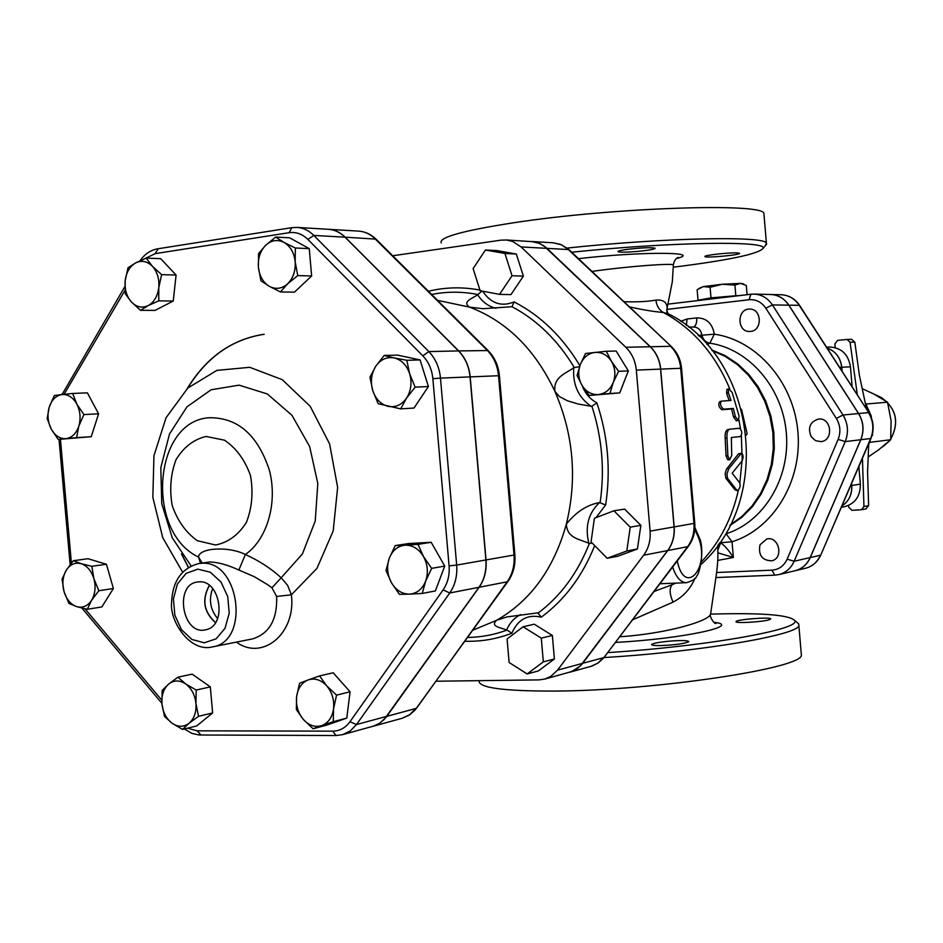 <?xml version="1.0" encoding="UTF-8"?>
<svg xmlns="http://www.w3.org/2000/svg" width="943" height="943" viewBox="0 0 943 943"><rect width="100%" height="100%" fill="white"/><g stroke="black" fill="none" stroke-linecap="round" stroke-linejoin="round"><path stroke-width="1.41" d="M710.798 613.056L710.586 614.176C708.617 621.543 664.862 633.837 619.716 636.784M632.564 619.846L673.043 602.129C683.121 596.86 690.441 588.904 694.991 578.248M710.598 614.129C760.494 612.691 788.454 614.742 794.477 620.282C803.896 628.863 707.71 646.356 607.716 652.603M768.84 619.869C761.72 622.038 735.01 623.512 736.023 621.685L736.035 621.626C736.129 619.421 772.282 616.687 770.667 619.021L768.84 619.869M660.996 645.578C654.654 645.684 651.519 645.33 651.589 644.529C653.24 643.197 659.652 642.042 670.85 641.04C682.131 640.262 688.107 640.462 688.767 641.629C685.184 643.562 675.919 644.882 660.996 645.578M591.98 271.407C632.034 265.785 672.665 263.25 673.373 264.877L673.361 265.195M666.866 312.145L666.949 311.709C668.222 303.257 664.532 299.402 655.904 300.11C647.782 301.583 637.15 302.114 623.995 301.713M571.729 252.229C670.65 241.844 769.146 240.524 763.017 248.445C758.207 254.044 728.279 260.303 673.255 267.223M737.638 252.924L739.571 253.302C741.516 254.869 705.364 258.264 704.928 256.555L704.904 256.52C703.631 255.258 730.271 252.323 737.638 252.924M627.083 249.4C641.947 247.667 651.307 247.278 655.149 248.233C654.666 249.235 648.796 250.308 637.515 251.427C626.293 252.359 619.775 252.429 617.936 251.651C617.759 251.038 620.8 250.284 627.083 249.4M765.339 245.687L766.423 243.211C765.586 235.726 664.52 237.612 567.12 248.068M764.03 215.028L763.901 213.589C765.091 202.521 613.198 207.366 513.192 222.831C462.365 230.764 438.389 237.471 441.289 242.964M603.956 657.554C701.179 651.743 799.393 634.816 798.851 625.398L798.721 623.865L796.752 622.191M479.068 680.657C477.96 687.671 502.784 691.148 553.541 691.078C654.607 690.818 804.591 667.998 801.361 654.89L801.208 653.134M673.043 602.129C669.495 594.031 669.2 588.232 672.147 584.731L654.1 591.438M675.695 583.128L672.147 584.731L674.87 583.163M212.67 588.55C208.568 599.536 210.218 609.543 217.609 618.549M215.523 622.58C203.794 611.877 201.755 599.5 209.417 585.45M198.938 581.878C220.556 579.556 227.428 625.787 206.022 629.688C182.258 636.513 173.571 583.469 198.171 581.937L198.938 581.878M209.311 585.367C201.637 599.489 203.676 611.924 215.452 622.686M480.117 290.692L499.531 294.381L512.037 275.745L504.941 253.467L485.433 250.001L473.127 268.602L480.117 290.692M485.433 250.001L496.926 250.59L516.328 254.032L523.389 276.134L510.941 294.593L499.531 294.381M516.328 254.032L504.941 253.467M523.082 626.777L507.086 639L509.114 662.481L527.149 673.962L543.333 661.856L541.282 638.14L523.082 626.777L534.257 624.195L552.362 635.452L541.282 638.14M552.362 635.452L554.39 658.968L543.333 661.856M554.39 658.968L538.288 670.98L527.149 673.962M594.396 518.261L591.061 541.907L607.162 558.28L626.8 550.995L630.23 527.137L613.917 510.776L594.396 518.261M630.23 527.137L640.851 525.334L624.631 509.126L613.917 510.776M640.851 525.334L637.433 548.991L626.8 550.995M523.389 276.134L512.037 275.745M637.433 548.991L617.901 556.217L607.162 558.28M618.573 371.318L613.256 382.469C615.873 375.09 615.272 368.041 611.441 361.31L618.573 371.318L628.344 370.917L619.716 392.913L589.139 395.471L582.102 385.534L577.057 375.526L580.299 364.564L585.532 353.495L606.278 351.267L611.441 361.31C607.233 354.922 601.717 351.951 594.903 352.411C588.149 353.425 583.281 357.48 580.299 364.564C577.741 371.872 578.342 378.862 582.102 385.534C586.24 391.899 591.709 394.905 598.51 394.539C605.288 393.62 610.204 389.6 613.256 382.469L609.909 393.49L589.139 395.471M628.344 370.917L616.133 351.02L606.278 351.267M619.716 392.913L609.909 393.49M128 267.8L135.592 262.932C129.757 266.374 126.291 272.315 125.171 280.755L128 267.8M131.419 301.996L125.242 293.744L125.171 280.755C124.488 289.277 126.574 296.35 131.419 301.996C136.558 307.182 142.145 308.385 148.181 305.591L140.519 310.306L131.419 301.996M146.13 258.123L152.424 266.327C147.214 261.164 141.603 260.032 135.592 262.932L146.13 258.123L160.652 258.665L176.093 275.05L173.241 301.041L158.778 300.876L148.181 305.591C154.074 302.231 157.611 296.279 158.766 287.745L158.778 300.876M161.618 274.649L158.766 287.745C159.473 279.116 157.351 271.973 152.424 266.327L161.618 274.649L176.093 275.05M47.15 418.444L49.26 407.07C47.115 414.684 47.763 421.993 51.205 429.018L47.15 418.444M65.904 438.648L58.195 439.438L51.205 429.018C54.977 435.725 59.88 438.931 65.904 438.648C71.892 437.776 76.183 433.627 78.788 426.224L76.583 437.646L65.904 438.648M54.305 395.53L62.002 394.551C56.026 395.53 51.782 399.702 49.26 407.07L54.305 395.53M76.819 404.064L83.903 414.578L78.788 426.224C80.98 418.539 80.32 411.148 76.819 404.064C72.976 397.333 68.037 394.162 62.002 394.551L72.67 393.455L76.819 404.064M68.922 603.449L64.03 591.579C66.47 599.394 70.666 604.404 76.631 606.608L68.922 603.449M91.612 600.267L87.286 609.308L76.631 606.608C82.678 608.247 87.664 606.137 91.612 600.267C95.231 593.984 95.997 586.805 93.899 578.719L98.85 590.731L91.612 600.267M62.038 579.273L66.246 570.209C62.709 576.468 61.967 583.587 64.03 591.579L62.038 579.273M81.145 563.702L91.836 566.307L93.899 578.719C91.4 570.821 87.157 565.812 81.145 563.702C75.086 562.158 70.124 564.327 66.246 570.209L73.389 560.708L81.145 563.702M182.541 729.422L172.074 723.234C178.074 727.242 183.755 727.242 189.107 723.234L182.541 729.422L196.71 725.945L212.623 712.943L198.513 716.326L189.107 723.234C194.199 718.684 196.486 712.106 195.955 703.502L198.513 716.326M185.641 683.899L196.203 690.04L195.955 703.502C194.965 694.908 191.535 688.366 185.641 683.899C179.583 679.95 173.913 680.021 168.632 684.111L177.944 677.168L185.641 683.899M164.471 716.397L161.913 703.737C162.88 712.224 166.263 718.719 172.074 723.234L164.471 716.397M162.172 690.417L168.632 684.111C163.622 688.696 161.383 695.239 161.913 703.737L162.172 690.417M333.256 721.678L321.799 725.58C328.317 722.975 332.242 717.364 333.574 708.759L333.256 721.678L346.776 718.106L326.691 725.132L313.088 728.75L303.351 719.474C308.962 725.544 315.115 727.583 321.799 725.58L313.088 728.75M326.702 685.832L336.557 695.132L333.574 708.759C334.4 699.989 332.113 692.351 326.702 685.832C320.997 679.785 314.821 677.817 308.172 679.927L319.583 675.931L326.702 685.832M296.597 696.747L299.544 683.274L308.172 679.927C301.725 682.626 297.87 688.237 296.597 696.747C295.784 705.411 298.035 712.979 303.351 719.474L296.35 709.549L296.597 696.747M431.646 568.358L425.635 581.159C428.476 572.79 427.757 564.586 423.501 556.559L431.646 568.358L444.742 566.071L435.383 590.931L422.252 593.442L409.486 594.137C416.936 593.536 422.323 589.198 425.635 581.159L422.252 593.442M405.231 545.195L417.985 544.359L423.501 556.559C418.822 548.885 412.728 545.101 405.231 545.195C397.816 545.926 392.5 550.299 389.27 558.303L395.188 545.608L405.231 545.195M391.392 582.644L386.017 570.515L389.27 558.303C386.512 566.578 387.219 574.7 391.392 582.644C395.977 590.271 402.013 594.114 409.486 594.137L399.419 594.349L391.392 582.644M406.798 360.297L409.651 373.77C406.669 365.094 401.494 359.802 394.115 357.904L406.798 360.297L420.106 359.931L428.393 386.536L413.989 408.048L400.669 408.861L378.143 403.698L372.709 390.461L369.962 377.129L375.703 366.356L384.155 355.44L394.115 357.904C386.677 356.643 380.548 359.46 375.703 366.356C371.271 373.64 370.281 381.679 372.709 390.461C375.62 399.042 380.724 404.335 388.044 406.35C395.447 407.73 401.624 404.983 406.563 398.111C411.101 390.779 412.126 382.669 409.651 373.77L415.132 387.149L406.563 398.111L400.669 408.861M173.241 301.041L155.053 310.388L140.519 310.306M72.67 393.455L87.393 392.854L98.579 413.8L83.903 414.578M98.579 413.8L91.271 436.68L76.583 437.646M91.271 436.68L58.195 439.438M73.389 560.708L88.029 558.727L106.418 564.268L91.836 566.307M106.418 564.268L113.384 588.491L98.85 590.731M113.384 588.491L101.856 606.915L87.286 609.308M196.203 690.04L210.324 686.881L192.148 674.139L177.944 677.168M210.324 686.881L212.623 712.943M336.557 695.132L350.077 691.785L333.185 672.772L319.583 675.931M350.077 691.785L346.776 718.106M417.985 544.359L431.163 542.296L408.472 543.557L395.188 545.608M431.163 542.296L444.742 566.071M420.106 359.931L397.581 355.122L384.155 355.44M428.393 386.536L415.132 387.149M275.651 237.07L284.091 242.445C277.548 239.18 271.419 240.123 265.69 245.274L275.651 237.07L289.654 237.813L309.257 248.646L311.638 275.981L294.405 292.177L280.448 291.929L269.285 286.33L260.952 280.814L258.37 267.14L258.571 253.549L265.69 245.274C260.268 250.909 257.816 258.193 258.37 267.14C259.384 276.016 263.014 282.405 269.285 286.33C275.757 289.678 281.886 288.829 287.698 283.749L280.448 291.929M295.348 247.997L295.171 261.741C294.133 252.748 290.444 246.312 284.091 242.445L295.348 247.997L309.257 248.646M297.752 275.58L287.698 283.749C293.214 278.138 295.713 270.806 295.171 261.741L297.752 275.58L311.638 275.981M569.961 672.147L576.975 668.87L581.972 664.237L667.774 550.535C672.677 543.805 674.811 535.919 674.174 526.901L660.689 369.114C659.782 360.085 656.328 352.635 650.34 346.741L546.068 247.514L539.856 243.506L531.734 241.502M373.063 726.275L379.675 723.305L386.088 717.364L479.15 587.253C484.49 579.509 486.788 570.409 486.034 559.942L470.203 376.894C469.142 366.426 465.312 357.774 458.699 350.926L345.162 237.176C340.27 232.367 334.741 229.738 328.588 229.314L328.518 229.302M188.482 567.344L181.975 554.684M187.598 388.257C206.694 357.138 232.237 339.15 264.205 334.282M458.546 350.926L428.817 351.574L422.829 355.841C428.594 361.864 431.941 369.491 432.861 378.697L440.475 378.108C439.403 367.416 435.513 358.576 428.817 351.574L313.83 235.432C308.88 230.528 303.292 227.852 297.08 227.416L328.435 229.302C334.588 229.738 340.105 232.355 344.997 237.164L458.546 350.926C465.158 357.774 469.001 366.426 470.05 376.894L485.881 559.965C486.635 570.432 484.337 579.544 478.997 587.289L384.261 719.356L379.51 723.352L374.123 725.957L342.615 734.644L350.242 730.955L356.489 724.542L349.971 721.725C345.444 727.89 339.704 731.037 332.738 731.155L197.134 730.825L187.539 728.196M207.708 562.252L210.206 561.993C218.104 562.24 227.652 564.916 238.862 570.02L254.256 576.68L267.883 584.825L271.938 587.807L276.641 596.459C277.407 619.492 269.38 633.637 252.559 638.894L212.434 646.898C250.744 641.641 239.345 558.975 200.965 563.348L198.737 563.572C181.539 568.146 172.486 581.206 171.555 602.754C169.622 620.942 189.814 652.756 212.434 646.898M236.434 642.112C262.567 661.385 296.326 633.213 291.387 594.797L276.641 596.459M182.588 572.118L162.738 537.675L152.837 497.291L153.957 455.705L166.039 417.773L187.798 388.068L216.843 370.387L249.718 367.31L282.287 379.687L310.212 406.315L329.602 443.905L337.641 487.425L333.209 530.874L316.989 568.311L291.387 594.797L287.615 585.367L281.179 577.788L271.938 587.807M191.087 565.918L172.263 537.864L161.76 503.715L160.805 467.645L169.516 433.969L186.95 406.846L211.114 389.765L239.086 385.157L267.305 393.95L291.976 415.309L309.658 446.558L317.803 483.511L315.245 521.031L302.408 553.93L281.179 577.788C271.148 568.535 259.207 560.779 245.357 554.508L238.862 570.02M200.505 563.313L198.525 557.065C144.998 531.911 153.344 420.33 209.641 417.725C237.813 417.572 257.71 434.994 269.309 470.015C277.949 502.454 267.341 539.255 245.357 554.508C228.795 545.973 198.902 547.765 198.525 557.065L202.238 563.054M264.04 334.282C231.931 339.174 206.328 357.291 187.221 388.61M181.457 553.918L188.341 567.427M464.828 641.252C480.859 641.759 496.525 639.095 511.849 633.26L507.098 630.065C494.203 634.828 481.036 637.291 467.575 637.444M520.583 614.624C514.324 617.759 509.668 622.887 506.591 629.983L507.098 630.065M511.849 633.26C517.837 619.421 527.644 614.046 541.27 617.17L537.781 612.867L506.969 616.922L496.631 620.282L472.773 630.23M592.404 543.274L589.422 543.368C577.8 572.79 560.79 595.952 538.394 612.879M595.988 517.66L605.63 504.988L599.524 502.572C588.361 513.098 584.801 526.677 588.833 543.309L589.422 543.368M605.63 504.988C610.934 470.309 608.011 436.267 596.86 402.826L591.898 406.28C602.094 437.776 604.84 469.85 600.149 502.478M579.544 366.627L573.745 367.711C572.601 384.779 578.448 397.64 591.249 406.315L591.898 406.28M579.886 365.684C562.547 336.816 540.622 315.563 514.1 301.913L512.002 306.711C537.027 319.983 557.808 340.258 574.311 367.546M481.967 291.045L477.629 294.746C482.356 301.972 488.474 306.487 496.006 308.29M437.564 300.334L469.567 307.135L483.087 308.715L511.99 306.723M506.591 629.983C501.004 627.566 489.723 626.635 496.631 620.282C530.65 600.75 553.883 568.712 566.342 524.143C576.008 511.99 587.065 504.8 599.524 502.572M588.833 543.309C580.039 539.09 567.167 538.653 566.342 524.143C577.364 478.773 573.556 434.523 554.92 391.404C553.235 376.728 565.824 373.699 573.745 367.711M436.02 681.223L539.054 679.891L544.724 679.09L550.806 676.402L557.549 670.131L643.633 555.227C648.607 548.366 650.764 540.339 650.104 531.121L636.325 370.104C635.405 360.898 631.904 353.295 625.822 347.272L521.09 246.925L512.721 241.502L506.886 240.041L501.122 240.135L392.724 255.765M591.249 406.315L578.035 403.969L567.533 400.822L559.435 396.579L554.92 391.404C534.987 349.287 506.544 321.198 469.567 307.135C461.622 301.701 472.561 298.448 477.629 294.746M544.724 679.09L571.977 671.487L580.31 665.982L667.656 550.559C672.559 543.828 674.693 535.942 674.056 526.913L660.571 369.114C659.664 360.096 656.222 352.635 650.222 346.741L543.97 245.946L538.618 243.035L534.033 241.762L505.696 239.946M728.338 392.618L728.467 388.716L732.145 392.382L739.112 416.205L738.169 420.437L735.316 416.535L733.359 408.425L723.752 409.179C720.676 406.963 719.815 404.288 721.183 401.176L731.025 400.445L728.338 392.618L726.652 393.396L726.805 389.542L728.467 388.716M729.139 400.586L726.652 393.396M738.169 420.437L736.377 420.826L733.536 416.983L731.603 408.991L721.984 409.745C718.92 407.565 718.071 404.924 719.45 401.859L720.935 401.317M731.603 408.991L733.359 408.425M740.396 436.562C742.542 433.544 742.2 430.786 739.383 428.263L729.741 429.206C727.583 430.02 726.664 432.943 726.994 437.965L727.878 455.882L729.599 459.866L731.744 455.422L731.344 437.505L740.396 436.562M729.564 459.866L727.76 459.748L726.027 455.823L725.155 438.141C724.837 433.191 725.756 430.314 727.913 429.501L729.623 429.23M742.058 460.915C743.614 457.272 743.39 454.715 741.387 453.229L728.727 468.848L726.97 473.94L727.466 478.207L737.12 490.608C739.701 489.228 740.597 486.671 739.807 482.922L732.145 473.233L742.058 460.915M737.049 490.584L734.845 489.712L725.91 478.266L725.132 473.634L726.523 469.119L738.51 453.807L741.387 453.229M741.528 409.286L747.151 433.709L746.278 435.124M694.779 529.164L698.586 537.875L698.798 536.484M858.531 413.541L842.983 415.003L836.347 418.433C840.343 425.152 840.932 432.142 838.127 439.391L845.223 441.607C848.794 432.389 848.052 423.525 842.983 415.003L772.411 304.919C767.791 298.094 761.661 294.487 754.035 294.098L770.62 294.499C778.164 294.876 784.222 298.436 788.796 305.167L858.531 413.541C863.54 421.934 864.271 430.668 860.747 439.733L810.19 557.572C807.019 564.539 801.986 568.924 795.079 570.739L778.894 574.582C785.873 572.755 790.965 568.299 794.159 561.226L787.122 559.199C783.963 565.953 778.918 569.607 771.987 570.161L716.586 572.507M717.918 552.846L733.371 557.502C728.986 550.523 724.754 545.632 720.7 542.838L717.882 549.958M717.859 547.871L718.766 543.958M717.764 560.425L733.371 557.502L732.039 541.765L719.603 542.838L717.882 549.132L719.568 542.838M688.52 327.032L693.836 327.009C698.35 327.41 701.038 330.156 701.922 335.225L714.346 334.176C756.97 340.164 793.865 382.504 797.919 432.059C802.269 481.59 773.012 529.117 732.039 541.765L726.075 533.762C763.618 522.057 790.317 478.443 786.332 433.073C782.619 387.667 748.895 348.804 709.831 343.193L709.313 343.441C705.14 342.557 702.5 339.869 701.392 335.343L699.199 336.356M707.038 344.501L709.313 343.441M693.482 327.009C695.851 326.078 696.912 323.036 696.688 317.897C706.437 317.862 712.319 323.284 714.346 334.176L709.831 343.193C705.694 342.344 703.054 339.68 701.922 335.225L698.185 335.39M655.904 300.11C656.611 305.791 659.086 309.905 663.33 312.463L669.047 314.208M629.452 306.888C643.114 309.905 654.418 311.768 663.33 312.463C693.117 328.624 715.289 354.167 729.858 389.07M747.08 294.699L746.29 285.458L740.467 283.372L742.789 283.678M734.915 285.104L722.338 284.256L740.467 283.372L734.915 285.104L735.823 295.725L734.491 295.843L735.823 295.725M710.091 287.25L703.419 286.578L722.338 284.256L710.091 287.25L710.987 297.87L710.291 298L712.319 297.764L710.987 297.87M698.881 288.475L703.419 286.578L697.136 289.713L698.032 300.228L698.716 300.11L698.032 300.228M736.436 295.737L739.347 295.619M712.319 297.764L734.491 295.843M759.999 544.783C758.148 555.073 762.003 560.413 771.563 560.826C784.046 558.61 779.13 535.907 766.836 538.972L759.999 544.783M811.192 436.703L815.471 440.64L820.94 441.63C834.036 440.664 831.526 417.242 818.524 419.057C810.002 421.792 807.55 427.674 811.192 436.703M822.308 551.466L822.85 550.205M871.898 435.878L872.723 432.566M871.568 418.315L870.978 415.191L869.882 414.531M872.075 435.301L872.664 435.23M870.271 415.262L870.978 415.191M750.51 331.429C762.651 330.698 761.885 308.632 749.732 309.092C736.801 308.444 736.719 332.125 749.638 331.476L750.51 331.429M802.552 309.964L801.409 308.208M795.126 570.727L795.161 570.715C802.057 568.912 807.102 564.527 810.273 557.561L860.818 439.721C864.354 430.656 863.611 421.922 858.601 413.541L788.878 305.167C784.305 298.436 778.246 294.888 770.702 294.499L770.667 294.499M842.111 371.306L841.757 367.24C840.472 357.515 835.592 351.126 827.117 348.061C835.557 351.173 840.413 357.562 841.686 367.24L842.028 371.177M850.598 485.716L851.694 485.539L851.529 483.57M851.694 485.539C852.095 494.58 848.818 501.405 841.863 506.014C848.853 501.464 852.166 494.615 851.765 485.527L860.346 484.113C860.44 496.183 855.171 503.715 844.563 506.686L841.321 507.287M698.716 300.11L710.291 298M865.073 402.083L870.802 415.085M870.601 439.226L868.692 444.601M869.587 442.361L890.687 439.744L891.1 420.767L887.516 402.201L873.772 393.997L862.22 388.657M866.252 404.017L887.516 402.201M868.185 456.99L878.487 449.952L890.687 439.744M868.727 443.587L867.584 471.96L868.621 505.625L863.941 506.521L861.537 509.739L851.965 510.316L848.688 507.216L848.535 505.46M862.432 458.204L863.941 506.521M865.874 508.89L868.621 505.625M866.593 409.274L859.438 375.55L854.818 342.132L850.056 342.238L847.026 339.433L837.596 340.399L834.885 343.983L835.192 347.625M857.352 394.928L850.056 342.238M851.553 339.35L854.818 342.132M826.528 347.154L830.182 347.059C841.604 347.861 848.346 354.462 850.445 366.827L852.13 386.842M858.861 466.514L860.346 484.113M851.588 483.429L851.765 485.527M615.425 642.431C683.133 638.871 743.744 625.492 713.816 622.286M676.461 258.547C704.091 251.71 640.486 251.427 578.53 258.665M345.162 237.176L376.009 239.145C370.976 234.265 365.2 231.589 358.694 231.118C364.788 231.542 370.245 234.112 375.078 238.827L487.213 350.301C493.743 357.008 497.515 365.483 498.541 375.727L499.425 375.727L514.878 554.802L514.018 555.026C514.76 565.281 512.485 574.204 507.204 581.796L508.136 581.183M479.15 587.253L507.204 581.796L416.889 707.757M386.878 716.326L415.898 708.464L409.757 714.653L402.296 718.236L409.191 715.159L415.05 710.079L507.971 581.407C513.322 573.757 515.621 564.892 514.878 554.802M458.699 350.926L488.073 350.537L376.222 239.357M499.425 375.727L499.425 375.75C498.423 365.648 494.639 357.256 488.073 350.537L488.25 350.725M470.203 376.894L498.541 375.727L514.018 555.026L486.034 559.942M344.997 237.164L313.83 235.432L307.889 239.416L422.829 355.841M291.741 227.676L297.08 227.416L291.741 227.676L289.206 232.685C296.114 231.754 302.338 233.994 307.889 239.416M158.2 248.787L155.123 253.643L289.206 232.685M145.116 258.535L155.123 253.643M124.865 286.613L62.049 394.551M64.1 394.327L124.971 290.385M71.397 563.065L60.435 439.297M161.713 700.095L84.988 608.801M201 734.951L197.134 730.825M335.991 735.528L342.615 734.644L335.991 735.528L332.738 731.155M386.724 716.362L356.489 724.542L449.74 592.982L443.116 589.894L349.971 721.725M478.997 587.289L449.74 592.982C455.139 585.084 457.449 575.784 456.671 565.093L449.08 565.859C449.752 575.065 447.772 583.08 443.116 589.894M432.861 378.697L449.08 565.859M485.881 559.965L456.671 565.093L440.475 378.108L470.05 376.894M197.818 569.148L210.277 572.201L220.98 582.008L227.758 596.66L229.208 613.198L225.047 628.262L216.136 638.824L204.301 642.808L191.924 639.495L181.433 629.618L174.844 615.142L173.418 598.899L177.414 584.012L186.113 573.391L197.818 569.148M206.057 436.456L224.481 440.181C236.163 448.043 244.815 459.783 250.437 475.413C253.431 492.093 252.076 507.782 246.371 522.469C238.331 534.999 228.076 542.52 215.593 545.019L197.335 540.704C185.983 532.63 177.614 520.96 172.251 505.684C169.363 489.476 170.612 474.14 176.011 459.677C183.685 447.147 193.704 439.403 206.057 436.456M541.27 617.17C564.692 599.925 582.491 576.067 594.691 545.596M596.86 402.826C590.106 399.243 585.202 393.502 582.161 385.64M514.1 301.913C501.44 307.064 490.938 303.481 482.604 291.163M479.916 290.079C462.447 286.766 445.285 287.155 428.44 291.257M431.658 294.464C446.935 291.411 462.424 291.446 478.113 294.57M546.881 248.363L521.09 246.925M650.222 346.741L625.822 347.272M660.571 369.114L636.325 370.104M674.056 526.913L650.104 531.121M667.656 550.559L643.633 555.227M582.574 663.353L557.549 670.131M721.984 409.745L723.752 409.179M733.536 416.983L735.316 416.535M725.155 438.141L726.994 437.965M726.027 455.823L727.878 455.882M738.51 453.807L740.349 453.866M726.888 468.612L728.727 468.848M725.91 478.266L727.737 478.631M734.845 489.712L736.624 490.254M672.654 566.991C676.084 577.375 680.728 582.609 686.587 582.691C692.987 580.664 696.299 578.507 696.535 576.22C699.847 573.957 705.14 548.024 698.881 536.72M698.586 537.875C710.409 568.028 684.583 597.096 677.263 560.908M546.999 248.363L568.323 249.553L671.31 346.517L568.252 248.976L560.602 244.39L553.282 242.799L561.25 244.767L569.395 250.013M650.34 346.741L670.497 346.305C676.414 352.093 679.82 359.424 680.705 368.289L681.541 368.312C680.681 359.589 677.274 352.328 671.31 346.517M660.689 369.114L680.705 368.289L693.954 523.424L694.767 523.176L681.541 368.289M674.174 526.901L693.954 523.424C694.578 532.3 692.457 540.044 687.612 546.669L688.343 546.303C693.258 539.632 695.392 531.935 694.767 523.212M667.774 550.535L687.612 546.669L604.322 657.071M582.691 663.318L603.39 657.719L597.721 663.188L591.874 666.1L570.02 672.135M788.796 305.167L772.411 304.919L765.81 308.184L836.347 418.433M750.746 294.275L668.988 304.011L750.923 294.24L754.035 294.098L750.923 294.24L749.001 299.744C755.944 299.19 761.543 302.008 765.81 308.184M667.644 309.316L749.001 299.744M774.745 575.159L778.894 574.582L774.745 575.159L771.987 570.161M715.985 577.54L774.498 575.147M838.127 439.391L787.122 559.199M810.19 557.572L794.159 561.226L845.223 441.607L860.747 439.733M696.688 317.897L687.082 318.993L680.716 321.315M712.165 350.596L725.285 356.419L737.45 364.658L748.306 375.114L757.535 387.49L764.832 401.435L769.983 416.547L772.836 432.365L773.307 448.432L771.362 464.286L767.083 479.433L760.6 493.437L752.125 505.896L741.905 516.469L730.271 524.862M729.882 525.628L741.835 517.33L752.361 506.756L761.107 494.215L767.814 480.046L772.246 464.687L774.286 448.597L773.838 432.259L770.914 416.181L765.622 400.846L758.113 386.736L748.648 374.253L737.509 363.774L725.037 355.582L711.623 349.924M686.363 325.382L687.082 318.993M738.935 419.741L740.491 428.817M741.351 435.807L742.176 459.512L739.795 482.922M738.416 490.03C732.027 518.438 719.698 542.378 701.427 561.828M788.878 305.167L799.251 305.32L868.798 412.68L799.629 305.438C795.055 298.719 788.914 295.159 781.217 294.746C788.702 295.135 794.725 298.66 799.251 305.32L799.664 305.497M858.601 413.541L868.456 412.61C873.43 420.92 874.161 429.56 870.648 438.542L870.967 438.401C874.456 429.489 873.737 420.908 868.798 412.68M860.818 439.721L870.648 438.542L820.799 554.979M810.273 557.561L820.434 555.238C817.275 562.134 812.277 566.484 805.428 568.287L795.161 570.715M839.553 367.334L841.686 367.24M878.628 396.26L881.151 397.416C896.298 408.295 899.492 422.205 890.746 439.143C899.575 422.252 896.38 408.331 881.151 397.416L874.208 394.221M881.693 447.524L889.332 441.018L883.791 445.956M841.757 367.24L850.445 366.827M714.417 622.71L716.114 623.347C714.546 624.95 708.7 615.496 710.586 614.176L716.374 574.346C718.389 558.963 717.871 555.297 717.8 545.302M701.003 564.444C774.262 499.684 755.473 356.254 668.009 313.654L666.713 310.153L672.335 281.615L673.373 264.877C674.186 260.586 675.86 258.111 678.418 257.439L676.956 258.158M763.017 248.445L766.612 244.166M766.423 243.211L763.901 213.589M794.477 620.282L798.721 623.865M801.361 654.89L798.851 625.398M373.145 726.251L402.296 718.236M291.599 227.699L157.799 248.799C150.621 250.084 144.727 254.044 140.13 260.692M61.696 394.587L62.097 393.868M59.032 439.391L70.136 564.645M81.911 608.082L161.878 703.289M335.814 735.528L199.279 734.998L192.077 733.465L184.309 728.986M208.002 562.205L198.737 563.572M328.588 229.314L358.694 231.118M721.136 401.199L719.45 401.859M727.913 429.501L729.741 429.206M694.873 527.502L698.881 536.708M686.256 582.703L659.935 583.752M688.343 546.303L603.426 658.202L598.192 662.988L590.837 666.406M715.985 577.564L774.698 575.159M553.282 242.799L531.805 241.514M742.624 283.595L743.874 284.173M870.967 438.401L820.764 555.038C817.581 562.004 812.465 566.425 805.428 568.287M781.217 294.746L770.702 294.499M861.537 509.739L866.24 508.843M851.788 339.339L847.026 339.433"/></g></svg>
